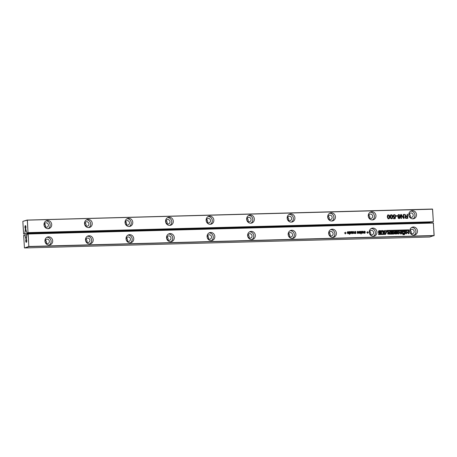 <?xml version="1.0" encoding="UTF-8"?>
<svg xmlns="http://www.w3.org/2000/svg" width="457" height="457" viewBox="0 0 457 457"><rect width="100%" height="100%" fill="white"/><g stroke="black" fill="none" stroke-linecap="round" stroke-linejoin="round"><path stroke-width="0.69" d="M433.407 223.056L434.047 235.715L28.894 246.666L24.512 247.957L429.666 237.012L434.099 235.526L28.94 246.477L24.512 247.957M434.15 235.532L433.356 223.05L28.203 233.995L28.808 246.58M353.684 233.087L354.335 233.127L354.661 231.465L354.838 233.144L355.352 233.167L355.466 231.448L355.763 231.436L355.883 233.464L355.575 233.207L355.049 233.567L354.518 233.207L353.529 233.436L353.267 231.505L353.627 233.104L354.335 233.127M354.661 231.465L354.781 233.161L355.352 233.167M355.575 233.207L355.049 233.567M361.139 234.024L360.824 233.721L361.139 234.024M360.682 231.305L360.979 231.299L361.099 233.321L360.802 233.333L360.682 231.305M359.133 233.207L359.013 232.91L360.042 232.881L358.974 232.293L358.951 231.67L360.093 231.476L360.35 231.939L359.573 231.648L359.179 231.956L360.253 232.562L360.293 233.087L359.728 233.436L359.133 233.207M359.425 233.053L359.967 233.047M359.191 231.431L360.036 231.493L360.065 232.025M359.573 231.648L359.116 231.973L360.27 232.853L359.67 233.458M357.831 232.265L358.488 232.607L358.219 233.436L357.368 233.259L357.248 232.961L358.277 232.927L357.214 232.339L357.191 231.716L357.797 231.385L358.591 231.985L357.505 231.79L358.511 232.899L357.911 233.504M357.665 233.099L358.202 233.093M357.431 231.476L358.271 231.545L358.299 232.07M357.808 231.693L357.357 232.019L357.774 232.282M365.08 233.15L364.052 233.076L363.932 232.779L364.96 232.744L363.898 232.156L364.109 231.293L365.012 231.345L365.274 231.808L364.189 231.608L365.252 232.699L364.589 233.321M364.349 232.916L364.886 232.916M364.109 231.293L364.954 231.362L364.983 231.893M364.492 231.516L364.035 231.836L365.109 232.447L365.023 233.167M362.892 232.059L362.681 233.281L362.367 233.287L361.921 231.733L361.281 233.316L361.767 231.276L362.498 232.819L362.761 231.248L363.778 233.253L362.955 231.665L362.624 233.281M368.336 232.579L367.674 232.602L367.422 233.31L367.382 232.607L366.703 232.316L367.359 232.293L367.611 231.585L367.657 232.287L368.336 232.579M384.537 230.991L384.737 230.505L385.582 230.482L384.377 233.173L383.389 233.201L381.852 230.585L384.537 230.991L382.983 231.031M380.864 232.55L380.772 231.345L380.224 231.259L379.201 231.642L380.15 231.619L380.178 232.145L378.465 232.19L378.419 231.425L379.384 230.602L381.401 230.785L381.709 231.985L381.549 233.013L381.029 233.247L378.71 233.104L378.476 232.396L380.864 232.55L379.441 232.676M379.327 231.316L379.144 231.659L380.087 231.636L380.121 232.162M378.842 230.665L381.338 230.802L381.652 232.002L381.486 233.03L380.972 233.264M381.486 233.03L381.029 233.247M373.329 236.263A4.107 3.833 -106.5 0 1 371.924 228.237A4.107 3.833 -106.5 0 1 376.762 231.088A4.107 3.833 -106.5 0 1 373.329 236.263M413.859 235.166A4.107 3.833 -106.5 0 1 412.454 227.14A4.107 3.833 -106.5 0 1 417.298 229.997A4.107 3.833 -106.5 0 1 413.859 235.166M404.536 234.67L403.879 234.687L403.845 234.127L404.502 234.11L404.536 234.67M402.948 234.715L402.914 234.15L403.554 234.133L403.588 234.698L402.948 234.715M408.147 232.036L408.09 231.031L408.855 231.013L409.015 233.664L408.244 233.687L408.192 232.75L406.587 232.796L406.644 233.727L405.873 233.75L405.719 231.099L406.484 231.076L406.547 232.082L408.147 232.036L406.547 232.082M390.552 231.522L390.712 234.161L387.816 234.081L387.565 233.356L387.959 232.63L387.479 231.608L388.244 231.585L388.656 232.259L389.827 232.225L389.787 231.545L390.552 231.522L390.649 234.178M386.593 230.454L385.165 233.744L378.556 233.927L378.59 234.538L385.605 234.35L387.062 231.059L408.855 230.465L408.821 229.854L386.593 230.454M395.419 234.03L394.557 233.835L394.322 233.127L396.705 233.281L396.619 232.076L395.094 232.099L395.991 232.35L396.025 232.876L394.311 232.921L394.265 232.156L395.225 231.328L397.242 231.516L397.39 233.738L395.419 234.03M395.282 233.407L396.705 233.281M395.168 232.047L394.985 232.39L395.933 232.367L395.962 232.893M394.688 231.396L397.184 231.533L397.493 232.733L397.327 233.756L396.813 233.995M397.327 233.756L396.876 233.973M393.026 232.087L391.021 232.139L390.986 231.51L393.74 231.436L393.894 234.07L391.175 234.144L391.141 233.533L393.106 233.481L393.083 233.059L391.226 233.104L391.192 232.562L393.049 232.51L393.026 232.087M401.503 233.87L400.321 233.898L398.761 232.002L398.875 233.938L398.11 233.961L397.95 231.305L399.15 231.276L400.692 233.156L400.578 231.253L401.349 231.231L401.503 233.87M401.926 231.488L404.748 231.191L405.25 232.11L405.142 233.567L403.828 233.818L402.36 233.727L401.983 233.259L401.989 231.471L404.811 231.173L405.353 232.807L404.856 233.727M401.989 231.471L402.354 231.202M346.086 233.184L345.423 233.201L345.172 233.91L345.126 233.207L344.452 232.916L345.109 232.899L345.361 232.185L345.406 232.887L346.086 233.184M347.291 232.293L348.063 231.648L348.714 231.899L348.805 233.453L347.583 233.481L347.303 232.699L348.697 232.567L348.485 232.11L347.291 232.293M347.543 231.825L348.657 231.916L348.937 232.676L348.742 233.47L348.143 233.767M348.742 233.47L348.2 233.75M348.074 231.956L347.526 232.379M351.502 231.55L352.741 231.682L352.935 232.093L352.73 232.567L351.656 232.876L352.141 233.333L352.913 232.996L352.798 233.35L351.736 233.59L351.21 231.562L351.593 231.785M351.907 231.596L352.684 231.699L352.827 232.385L352.45 232.699M352.484 232.693L351.599 232.893L351.707 233.253L352.473 233.236M352.913 232.996L352.118 233.641M350.53 231.71L350.919 233.167L350.239 233.693L349.702 233.401L349.462 234.338L349.302 231.613L349.616 231.939L350.53 231.71L350.782 232.093L350.856 233.184L350.182 233.71M350.593 233.567L350.239 233.693M349.594 231.602L349.554 231.956L350.473 231.728M292.263 238.451A4.107 3.833 -106.5 0 1 290.858 230.425A4.107 3.833 -106.5 0 1 295.702 233.281A4.107 3.833 -106.5 0 1 292.263 238.451M332.799 237.36A4.107 3.833 -106.5 0 1 331.388 229.328A4.107 3.833 -106.5 0 1 336.232 232.185A4.107 3.833 -106.5 0 1 332.799 237.36M170.667 241.742A4.107 3.833 -106.5 0 1 169.261 233.71A4.107 3.833 -106.5 0 1 174.106 236.566A4.107 3.833 -106.5 0 1 170.667 241.742M211.203 240.645A4.107 3.833 -106.5 0 1 209.792 232.619A4.107 3.833 -106.5 0 1 214.636 235.469A4.107 3.833 -106.5 0 1 211.203 240.645M251.733 239.548A4.107 3.833 -106.5 0 1 250.327 231.522A4.107 3.833 -106.5 0 1 255.166 234.378A4.107 3.833 -106.5 0 1 251.733 239.548M130.136 242.833A4.107 3.833 -106.5 0 1 128.731 234.807A4.107 3.833 -106.5 0 1 133.57 237.663A4.107 3.833 -106.5 0 1 130.136 242.833M49.07 245.026A4.107 3.833 -106.5 0 1 47.665 236.994A4.107 3.833 -106.5 0 1 52.509 239.851A4.107 3.833 -106.5 0 1 49.07 245.026M89.606 243.929A4.107 3.833 -106.5 0 1 88.195 235.903A4.107 3.833 -106.5 0 1 93.039 238.76A4.107 3.833 -106.5 0 1 89.606 243.929M433.322 222.97L28.163 233.921L27.014 234.327L28.088 234.007L28.831 246.483M27.014 234.327L26.42 237.926A0.983 0.343 -91.5 0 1 26.112 239.011A0.983 0.343 -91.5 0 1 25.746 238.126L24.752 234.995L26.877 234.858M24.427 247.877L23.678 235.309L24.752 234.995M26.163 239.394A1.468 0.514 -91.5 0 0 25.763 241.216A1.468 0.514 -91.5 0 0 26.477 242.216A1.468 0.514 -91.5 0 0 26.763 240.839A1.468 0.514 -91.5 0 0 26.403 239.485A1.468 0.514 -91.5 0 0 26.163 239.394M353.558 231.499L353.627 233.104M355.306 233.481L354.986 233.584M355.763 231.436L355.82 233.464M361.121 233.716L361.076 234.024M360.682 231.322L361.036 233.327M359.516 231.665L359.208 231.762L359.516 231.665M359.133 231.448L359.499 231.351M357.751 231.71L357.443 231.808L357.751 231.71M357.368 231.493L357.74 231.402M364.435 231.533L364.126 231.63L364.435 231.533M364.052 231.311L364.418 231.219M362.955 231.665L362.835 232.076M363.064 231.242L363.709 233.253M362.498 232.819L362.395 232.413M362.053 231.271L362.332 232.43M361.847 232.116L361.527 233.31M361.921 231.733L361.79 232.133M367.674 232.602L367.657 233.304M368.313 232.27L368.273 232.584M367.657 232.287L368.256 232.287M367.611 231.585L367.594 232.305M367.359 232.293L366.703 232.327M382.715 230.562L382.926 231.048M381.789 230.602L382.658 230.579M385.582 230.482L384.32 233.19M384.674 230.522L385.525 230.499M379.247 232.373L379.384 232.693M378.419 232.413L379.19 232.39M378.813 230.676L379.321 230.619M371.175 228.551A4.107 3.833 -106.5 0 1 373.449 236.258M411.706 227.455A4.107 3.833 -106.5 0 1 413.979 235.161M404.502 234.11L404.474 234.687M403.788 234.144L404.439 234.127M403.554 234.133L403.531 234.715M402.857 234.173L403.497 234.155M406.484 231.076L406.484 232.099M405.656 231.116L406.427 231.093M406.587 232.796L406.587 233.744M408.855 231.013L408.952 233.681M408.027 231.048L408.798 231.031M389.724 231.562L390.495 231.539M389.827 232.225L388.599 232.276L388.244 231.585M387.416 231.625L388.187 231.602M385.165 233.744L378.493 233.944M385.542 234.367L387.062 231.059M408.798 230.482L408.758 229.871L386.531 230.477M394.659 231.408L395.168 231.345M396.059 233.436L396.647 233.298L396.059 233.436M395.088 233.104L395.225 233.424M394.26 233.144L395.031 233.121M393.049 232.51L391.135 232.579M393.106 233.481L391.078 233.55M393.74 231.436L393.837 234.093M390.924 231.528L393.683 231.453M401.349 231.231L401.446 233.887M400.521 231.271L401.286 231.248M400.692 233.156L399.15 231.276M397.893 231.322L399.092 231.293M398.761 232.002L398.818 233.955M345.423 233.201L345.406 233.904M346.063 232.87L346.023 233.184M345.406 232.887L346.006 232.887M345.361 232.185L345.343 232.904M345.109 232.899L344.452 232.933M348.011 231.973L347.708 232.076L348.011 231.973M348.697 232.567L347.303 232.619M347.486 231.842L348 231.665M352.473 233.578L352.061 233.664M352.164 232.762L351.599 232.893L352.164 232.762M351.844 231.613L352.193 231.55M349.554 231.956L350.056 231.608M349.702 233.401L349.696 234.332M290.109 230.745A4.107 3.833 -106.5 0 1 292.383 238.451M330.639 229.648A4.107 3.833 -106.5 0 1 332.919 237.354M168.513 234.03A4.107 3.833 -106.5 0 1 170.787 241.736M209.043 232.933A4.107 3.833 -106.5 0 1 211.323 240.639M249.579 231.836A4.107 3.833 -106.5 0 1 251.853 239.542M127.983 235.127A4.107 3.833 -106.5 0 1 130.256 242.827M46.917 237.314A4.107 3.833 -106.5 0 1 49.19 245.021M87.447 236.218A4.107 3.833 -106.5 0 1 89.726 243.924M25.678 237.046L26.369 237.029M23.678 235.309L24.798 234.915M26.477 239.582A1.297 0.451 -91.5 0 0 26.38 239.554A1.297 0.451 -91.5 0 0 26.335 239.559A1.297 0.451 -91.5 0 0 25.963 240.925A1.297 0.451 -91.5 0 0 26.449 242.147A1.297 0.451 -91.5 0 0 26.546 242.113M248.06 234.824A2.251 2.102 -106.5 0 1 248.956 237.863M288.596 233.727A2.251 2.102 -106.5 0 1 289.487 236.766M329.126 232.636A2.251 2.102 -106.5 0 1 330.023 235.669M166.999 237.012A2.251 2.102 -106.5 0 1 167.896 240.051M207.529 235.921A2.251 2.102 -106.5 0 1 208.426 238.954M126.463 238.108A2.251 2.102 -106.5 0 1 127.36 241.147M85.933 239.205A2.251 2.102 -106.5 0 1 86.83 242.244M369.656 231.539A2.251 2.102 -106.5 0 1 370.553 234.572M410.186 230.442A2.251 2.102 -106.5 0 1 411.083 233.481M45.403 240.302A2.251 2.102 -106.5 0 1 46.3 243.335M383.229 231.602L383.846 232.573L384.286 231.556L383.229 231.602M371.667 234.869A2.251 2.102 -106.5 0 1 370.901 230.477A2.251 2.102 -106.5 0 1 373.552 232.042A2.251 2.102 -106.5 0 1 371.667 234.869M412.203 233.778A2.251 2.102 -106.5 0 1 411.431 229.38A2.251 2.102 -106.5 0 1 414.082 230.945A2.251 2.102 -106.5 0 1 412.203 233.778M388.633 232.904L388.239 233.253L388.57 232.921L388.239 233.253L388.61 233.567L389.867 233.516L389.832 232.87L388.633 232.904L388.296 233.236L388.667 233.55L389.867 233.516M403.057 231.83L402.691 231.962L402.777 233.116L404.422 233.059L404.371 231.865L403.114 231.813L402.691 231.962L402.777 233.116M347.554 232.927L348.125 233.458L348.714 232.876L347.554 232.927M351.576 232.47L352.604 232.265L352.221 231.848L351.576 232.47L352.221 231.848M350.119 231.905L349.714 232.105L350.062 231.922L349.594 232.647L349.782 233.224L350.576 233.196L350.496 232.076L350.119 231.905L349.771 232.087L349.839 233.207L350.576 233.196M290.606 237.063A2.251 2.102 -106.5 0 1 289.835 232.664A2.251 2.102 -106.5 0 1 292.486 234.23A2.251 2.102 -106.5 0 1 290.606 237.063M331.136 235.966A2.251 2.102 -106.5 0 1 330.365 231.573A2.251 2.102 -106.5 0 1 333.016 233.133A2.251 2.102 -106.5 0 1 331.136 235.966M169.01 240.348A2.251 2.102 -106.5 0 1 168.239 235.955A2.251 2.102 -106.5 0 1 170.889 237.514A2.251 2.102 -106.5 0 1 169.01 240.348M209.54 239.251A2.251 2.102 -106.5 0 1 208.769 234.858A2.251 2.102 -106.5 0 1 211.42 236.423A2.251 2.102 -106.5 0 1 209.54 239.251M250.07 238.154A2.251 2.102 -106.5 0 1 249.305 233.761A2.251 2.102 -106.5 0 1 251.956 235.326A2.251 2.102 -106.5 0 1 250.07 238.154M128.474 241.445A2.251 2.102 -106.5 0 1 127.709 237.046A2.251 2.102 -106.5 0 1 130.359 238.611A2.251 2.102 -106.5 0 1 128.474 241.445M47.414 243.632A2.251 2.102 -106.5 0 1 46.643 239.24A2.251 2.102 -106.5 0 1 49.293 240.799A2.251 2.102 -106.5 0 1 47.414 243.632M87.944 242.536A2.251 2.102 -106.5 0 1 87.173 238.143A2.251 2.102 -106.5 0 1 89.823 239.708A2.251 2.102 -106.5 0 1 87.944 242.536M383.292 231.585L383.846 232.573M403.114 231.83L402.754 231.945L403.114 231.813M402.84 233.099L404.422 233.059M347.611 232.904L347.703 233.281M347.76 233.264L348.565 233.281M352.181 232.436L352.473 232.367M432.585 209.203L433.327 221.679L432.208 222.073L27.049 233.024L28.117 232.619L433.253 221.765L28.008 232.63L27.049 233.024M430.128 222.131L429.883 222.765L24.729 233.71L25.261 230.02A0.983 0.343 -91.5 0 1 25.575 228.934A0.983 0.343 -91.5 0 1 25.94 229.82L26.934 232.95M433.327 221.679L432.533 209.197L27.374 220.143L28.008 232.63L27.306 219.988L22.85 221.371L27.266 220.154M24.672 233.618L23.598 233.933L22.85 221.371M25.346 225.627A1.468 0.514 -91.5 0 0 24.946 227.449A1.468 0.514 -91.5 0 0 25.661 228.449A1.468 0.514 -91.5 0 0 25.946 227.078A1.468 0.514 -91.5 0 0 25.586 225.718A1.468 0.514 -91.5 0 0 25.346 225.627M412.888 218.817A4.107 3.833 -106.5 0 1 411.483 210.791A4.107 3.833 -106.5 0 1 416.327 213.648A4.107 3.833 -106.5 0 1 412.888 218.817M401.057 218.515L400.818 214.476L401.286 214.464L403.514 217.721L403.32 214.413L403.754 214.396L403.994 218.435L403.525 218.446L401.297 215.196L401.492 218.503L401.057 218.515M407.558 214.293L407.798 218.332L406.199 218.377L404.988 217.915L405.011 216.589L405.787 216.19L404.445 214.379L404.942 214.367L406.147 216.03L407.233 216.155L407.124 214.31L407.558 214.293L407.735 218.337M394.819 216.824L395.499 216.584L395.191 218.675L393.448 218.72L393.426 218.257L394.814 218.223L394.997 217.144L394.311 217.429L393.471 217.081L393.077 216.138L393.323 215.173L394.282 214.653L395.139 214.944L395.562 215.773L394.311 215.116L393.677 215.396L393.74 216.744L394.819 216.824L393.677 216.761L393.62 215.413L394.311 215.116M393.94 214.704L395.082 214.967L395.499 215.795M399.881 217.515L399.966 216.629L399.018 217.184L398.15 216.847L397.75 215.927L398.276 214.716L399.921 214.95L400.389 216.412L400.069 218.086L399.121 218.566L398.35 218.315L397.956 217.561L399.115 218.103L399.881 217.515M399.966 216.629L399.018 217.184M398.276 214.716L399.858 214.967L400.332 216.429L400.012 218.109L399.058 218.583M399.475 218.515L399.121 218.566M398.39 217.549L398.544 217.943L399.584 217.972M395.888 215.767L397.299 215.727L397.327 216.19L395.916 216.23L395.888 215.767M390.249 215.63L391.306 214.733L392.203 215.064L392.677 216.715L392.232 218.549L391.546 218.772L390.564 218.303L390.249 215.63M390.626 214.956L392.14 215.081L392.62 216.738L392.546 217.898L391.489 218.789M392.169 218.566L391.546 218.772M387.245 216.864L387.69 215.036L389.267 215.144L389.747 216.795L389.295 218.629L388.039 218.737L387.245 216.864M387.69 215.036L389.204 215.161L389.684 216.812L389.615 217.978L388.553 218.869M389.238 218.646L388.616 218.852M372.358 219.914A4.107 3.833 -106.5 0 1 370.953 211.888A4.107 3.833 -106.5 0 1 375.791 214.744A4.107 3.833 -106.5 0 1 372.358 219.914M291.292 222.108A4.107 3.833 -106.5 0 1 289.887 214.076A4.107 3.833 -106.5 0 1 294.731 216.932A4.107 3.833 -106.5 0 1 291.292 222.108M331.828 221.011A4.107 3.833 -106.5 0 1 330.417 212.979A4.107 3.833 -106.5 0 1 335.261 215.835A4.107 3.833 -106.5 0 1 331.828 221.011M129.165 226.489A4.107 3.833 -106.5 0 1 127.76 218.457A4.107 3.833 -106.5 0 1 132.599 221.314A4.107 3.833 -106.5 0 1 129.165 226.489M169.696 225.392A4.107 3.833 -106.5 0 1 168.29 217.361A4.107 3.833 -106.5 0 1 173.134 220.217A4.107 3.833 -106.5 0 1 169.696 225.392M210.231 224.296A4.107 3.833 -106.5 0 1 208.82 216.27A4.107 3.833 -106.5 0 1 213.665 219.126A4.107 3.833 -106.5 0 1 210.231 224.296M250.762 223.199A4.107 3.833 -106.5 0 1 249.356 215.173A4.107 3.833 -106.5 0 1 254.195 218.029A4.107 3.833 -106.5 0 1 250.762 223.199M88.635 227.58A4.107 3.833 -106.5 0 1 87.224 219.554A4.107 3.833 -106.5 0 1 92.068 222.41A4.107 3.833 -106.5 0 1 88.635 227.58M48.099 228.677A4.107 3.833 -106.5 0 1 46.694 220.651A4.107 3.833 -106.5 0 1 51.538 223.502A4.107 3.833 -106.5 0 1 48.099 228.677M26.083 231.076L25.329 231.093M429.883 222.765L24.729 233.71M27.231 220.08L432.465 209.043M25.661 225.815A1.297 0.451 -91.5 0 0 25.563 225.787A1.297 0.451 -91.5 0 0 25.518 225.792A1.297 0.451 -91.5 0 0 25.146 227.158A1.297 0.451 -91.5 0 0 25.632 228.38A1.297 0.451 -91.5 0 0 25.729 228.346M410.734 211.111A4.107 3.833 -106.5 0 1 413.008 218.817M401.297 215.196L401.435 218.503M403.754 214.396L403.931 218.44M403.32 214.424L403.691 214.419M403.514 217.721L401.286 214.464M400.818 214.493L401.229 214.482M407.124 214.322L407.495 214.316M407.233 216.155L406.382 216.155M405.879 215.744L406.319 216.172M404.942 214.367L405.816 215.761M404.456 214.396L404.879 214.384M393.911 214.716L394.225 214.67M394.814 218.223L393.426 218.275M395.499 216.584L395.134 218.675M395.048 216.509L395.442 216.601M399.058 218.12L399.527 217.989L399.058 218.12M397.956 217.578L398.327 217.566M398.218 214.733L398.841 214.544M399.492 217.058L398.955 217.201M395.888 215.784L397.242 215.744L397.264 216.19M390.564 214.973L391.249 214.75M387.633 215.053L388.313 214.83M370.204 212.202A4.107 3.833 -106.5 0 1 372.478 219.908M289.138 214.396A4.107 3.833 -106.5 0 1 291.412 222.102M329.668 213.299A4.107 3.833 -106.5 0 1 331.948 221.005M127.012 218.777A4.107 3.833 -106.5 0 1 129.285 226.483M167.542 217.681A4.107 3.833 -106.5 0 1 169.815 225.387M208.072 216.584A4.107 3.833 -106.5 0 1 210.351 224.29M248.608 215.487A4.107 3.833 -106.5 0 1 250.882 223.193M86.476 219.868A4.107 3.833 -106.5 0 1 88.755 227.575M45.946 220.965A4.107 3.833 -106.5 0 1 48.219 228.671M411.231 217.429A2.251 2.102 -106.5 0 1 410.46 213.031A2.251 2.102 -106.5 0 1 413.111 214.596A2.251 2.102 -106.5 0 1 411.231 217.429M406.193 216.641L405.268 216.984L405.41 217.772L407.336 217.886L407.261 216.612L405.639 216.732L405.233 217.315L405.473 217.755L407.336 217.886M398.967 214.99L398.304 215.264L398.904 215.007L398.304 215.264L398.378 216.527L399.698 216.475L399.778 215.418L398.967 214.99L398.361 215.247L398.435 216.509L399.698 216.475M391.335 215.196L390.712 215.51L391.278 215.213L390.712 215.51L390.849 218.035L391.466 218.326L392.089 218.023L391.935 215.464L391.335 215.196L390.775 215.493L390.912 218.018L391.529 218.309L392.089 218.023M388.404 215.276L387.782 215.59L388.341 215.293L387.782 215.59L387.919 218.115L388.53 218.406L389.153 218.103L388.998 215.538L388.404 215.276L387.839 215.573L387.976 218.098L388.593 218.389L389.153 218.103M370.696 218.52A2.251 2.102 -106.5 0 1 369.93 214.127A2.251 2.102 -106.5 0 1 372.575 215.693A2.251 2.102 -106.5 0 1 370.696 218.52M289.635 220.714A2.251 2.102 -106.5 0 1 288.864 216.321A2.251 2.102 -106.5 0 1 291.515 217.88A2.251 2.102 -106.5 0 1 289.635 220.714M330.165 219.617A2.251 2.102 -106.5 0 1 329.394 215.224A2.251 2.102 -106.5 0 1 332.045 216.784A2.251 2.102 -106.5 0 1 330.165 219.617M127.503 225.095A2.251 2.102 -106.5 0 1 126.738 220.702A2.251 2.102 -106.5 0 1 129.388 222.262A2.251 2.102 -106.5 0 1 127.503 225.095M168.039 223.999A2.251 2.102 -106.5 0 1 167.268 219.606A2.251 2.102 -106.5 0 1 169.918 221.165A2.251 2.102 -106.5 0 1 168.039 223.999M208.569 222.902A2.251 2.102 -106.5 0 1 207.798 218.509A2.251 2.102 -106.5 0 1 210.448 220.074A2.251 2.102 -106.5 0 1 208.569 222.902M249.099 221.811A2.251 2.102 -106.5 0 1 248.334 217.412A2.251 2.102 -106.5 0 1 250.984 218.977A2.251 2.102 -106.5 0 1 249.099 221.811M86.973 226.192A2.251 2.102 -106.5 0 1 86.202 221.794A2.251 2.102 -106.5 0 1 88.852 223.359A2.251 2.102 -106.5 0 1 86.973 226.192M46.443 227.283A2.251 2.102 -106.5 0 1 45.671 222.89A2.251 2.102 -106.5 0 1 48.322 224.456A2.251 2.102 -106.5 0 1 46.443 227.283M44.432 223.953A2.251 2.102 -106.5 0 1 45.329 226.986M84.962 222.856A2.251 2.102 -106.5 0 1 85.859 225.895M125.492 221.759A2.251 2.102 -106.5 0 1 126.389 224.798M206.558 219.571A2.251 2.102 -106.5 0 1 207.455 222.605M166.028 220.668A2.251 2.102 -106.5 0 1 166.925 223.702M287.624 217.378A2.251 2.102 -106.5 0 1 288.516 220.417M247.088 218.475A2.251 2.102 -106.5 0 1 247.985 221.514M328.155 216.287A2.251 2.102 -106.5 0 1 329.051 219.32M409.215 214.093A2.251 2.102 -106.5 0 1 410.112 217.132M368.685 215.19A2.251 2.102 -106.5 0 1 369.582 218.229M26.426 238.108L25.746 238.126M25.952 229.997L25.261 230.02"/></g></svg>
